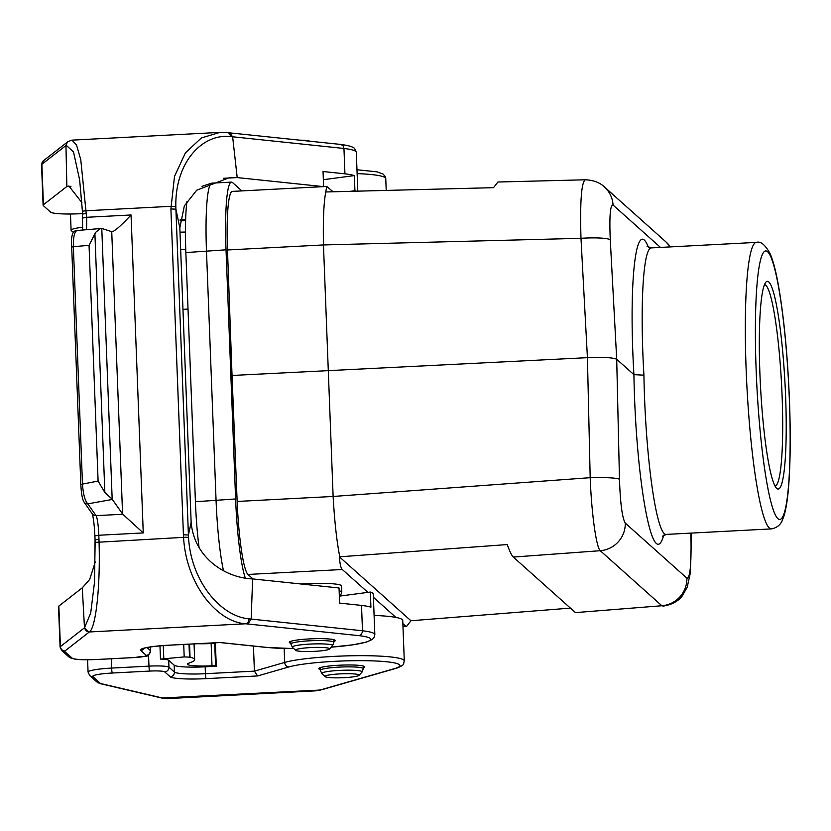 <?xml version="1.0" encoding="UTF-8"?>
<svg xmlns="http://www.w3.org/2000/svg" width="831" height="831" viewBox="0 0 831 831"><rect width="100%" height="100%" fill="white"/><g stroke="black" fill="none" stroke-linecap="round" stroke-linejoin="round"><path stroke-width="1.25" d="M179.995 232.171A27.797 3.22 177.8 0 0 185.448 232.026M82.768 227.237A26.893 3.116 177.8 0 0 71.092 230.27A26.893 3.116 177.8 0 0 71.3 230.634L73.46 232.566M180.078 220.817A27.797 3.22 177.8 0 0 185.614 220.651M168.693 660.281L174.178 665.174A27.797 3.22 177.8 0 0 205.174 666.805L216.278 666.223L215.561 665.579L212.009 665.766A21.97 2.545 -2.2 0 1 187.339 664.187A21.97 2.545 -2.2 0 1 188.408 663.346L191.629 662.068A62.761 7.271 177.8 0 0 194.662 659.689A62.761 7.271 177.8 0 0 190.05 657.155L184.191 656.916L160.591 659.097A17.929 2.078 -2.2 0 1 168.693 660.281L168.963 667.179L174.437 672.071A27.797 3.22 177.8 0 0 205.434 673.702L254.411 671.136L284.69 662.421A62.761 7.271 -2.2 0 1 354.962 655.711A62.761 7.271 -2.2 0 1 404.292 660.915L402.734 620.425A62.761 7.271 177.8 0 0 374.095 615.439M315.022 690.883L321.368 689.668L395.639 668.29A58.274 6.752 177.8 0 0 365.048 660.697A58.274 6.752 177.8 0 0 288.928 666.929L257.6 675.946L254.411 671.136L253.445 646.071M215.561 665.579L214.71 643.329L215.426 643.973L216.278 666.223M320.288 669.537A22.998 2.659 -2.2 0 1 318.772 668.654A22.998 2.659 -2.2 0 1 338.913 665.236A22.998 2.659 -2.2 0 1 364.726 666.888A22.998 2.659 -2.2 0 1 363.282 667.885M162.346 698.165A4.487 4.082 -77.3 0 0 163.572 698.258L167.343 698.611L315.354 690.862L322.407 689.543L396.834 668.114C405.507 664.551 403.014 664.322 404.292 660.915M161.692 697.998L319.904 690.073A4.487 3.999 74.5 0 0 320.995 689.927M321.379 689.668L322.428 689.512M395.639 668.29L396.719 668.145M185.635 219.748A21.97 2.545 -2.2 0 1 180.223 219.664M214.71 643.329L211.147 643.516A21.97 2.545 -2.2 0 1 197.591 643.713M339.141 590.789A31.381 3.636 -2.2 0 1 341.801 592.129L341.562 585.969A31.381 3.636 177.8 0 0 301.31 584.016M253.008 578.958L247.97 574.45A67.238 7.957 87 0 1 237.147 501.457L333.127 496.46C334.54 521.307 336.752 541.417 339.775 556.801L339.391 556.832C339.869 563.896 340.845 568.124 342.31 569.515L247.97 574.45M402.952 626.159L405.559 626.023L402.858 623.603M395.94 617.423L373.399 597.281M367.894 592.368L342.31 569.515M333.106 191.784L326.739 186.456L325.762 191.971C323.737 202.66 322.979 220.308 323.467 244.916L333.127 496.429M570.419 608.105L410.93 620.747L339.391 556.832M405.559 626.023L406.598 626.429L410.93 620.747M326.739 186.456L232.316 191.4A67.238 7.957 87 0 0 227.486 249.965L232.036 375.467L587.424 357.662L580.983 238.31C579.955 202.328 581.347 182.81 585.169 179.787L585.232 179.787M232.036 375.467L237.147 501.457M660.468 247.42L613.06 205.06A26.893 26.53 -48.2 0 0 604.334 186.861C603.233 185.822 597.51 180.161 585.169 179.787L497.894 182.02L493.521 187.671L325.762 191.971M339.775 556.801L507.232 544.565C509.777 551.504 511.792 555.669 513.288 557.061L575.457 612.603L661.86 605.747L600.252 550.704A26.893 26.53 -48.2 0 0 625.276 523.115L686.894 578.168A26.893 26.53 131.8 0 1 661.86 605.747L575.457 612.603M663.003 606.142L662.92 606.152C676.392 604.179 681.399 597.011 682.064 596.191L687.216 587.247L690.197 573.608L691.257 543.651A26.893 3.511 178.9 0 0 691.049 543.225L690.852 533.118M227.486 249.965L323.467 244.937L580.983 238.31A26.893 3.625 -3.1 0 1 610.276 239.92L616.706 359.272L633.918 374.646C628.423 281.74 635.985 215.416 648.419 247.306M604.334 186.861L665.943 241.904A26.893 26.53 -48.2 0 1 670.285 246.9M333.127 496.46L590.187 477.68L587.424 357.662C603.462 357.05 613.226 357.579 616.706 359.272L619.469 479.29A26.893 2.607 178.7 0 0 590.187 477.68C591.485 512.924 596.253 547.473 600.252 550.704L513.288 557.061M651.525 247.887C643.236 247.108 639.777 305.019 643.921 375.165C645.303 457.268 656.604 536.951 666.514 534.385L771.376 528.9A143.451 16.984 -93 0 1 746.913 386.54A143.451 16.984 -93 0 1 756.376 242.392L651.525 247.887L647.069 246.402M785.617 396.657A104 12.309 -93 0 1 776.705 488.379A104 12.309 -93 0 1 760.469 385.823A104 12.309 -93 0 1 765.902 282.145A104 12.309 -93 0 1 785.617 396.657M643.921 375.165L633.918 374.646C635.694 481.222 652.979 574.314 663.73 535.164M775.043 486.062A100.863 11.946 87 0 0 782.116 396.48A100.863 11.946 87 0 0 764.499 284.618M300.126 140.179A17.035 1.974 -2.2 0 1 309.724 141.187M344.159 677.66A17.035 1.974 177.8 0 0 358.971 675.364A17.035 1.974 177.8 0 0 341.977 673.806A17.035 1.974 177.8 0 0 325.16 676.663A17.035 1.974 177.8 0 0 344.159 677.66M241.873 190.901L232.545 182.571A76.203 9.027 87 0 0 231.465 182.103A76.203 9.027 87 0 0 226.032 249.799L235.609 498.964A76.203 9.027 87 0 0 245.353 578.137M223.477 570.637A76.203 9.027 -93 0 1 216.05 499.982L206.472 250.827A76.203 9.027 -93 0 1 211.625 183.184A76.203 9.027 -93 0 1 211.905 183.132L231.465 182.103M199.097 547.847A70.438 8.341 -93 0 1 195.42 501.737L185.853 252.572A70.438 8.341 -93 0 1 186.985 201.195M314.7 651.338A17.035 1.974 177.8 0 0 329.512 649.042A17.035 1.974 177.8 0 0 312.518 647.494A17.035 1.974 177.8 0 0 295.701 650.341A17.035 1.974 177.8 0 0 314.7 651.338M290.819 643.215A22.998 2.659 -2.2 0 1 289.313 642.332A22.998 2.659 -2.2 0 1 312.186 638.79A22.998 2.659 -2.2 0 1 335.267 640.576A22.998 2.659 -2.2 0 1 333.823 641.563M82.508 213.598L80.586 213.702A26.893 3.116 177.8 0 1 50.587 212.134L43.316 205.621A26.893 3.116 177.8 0 1 43.108 205.257A26.893 3.116 177.8 0 1 43.43 204.748L66.854 186.508L65.95 145.508L67.311 142.246M179.828 227.808L175.902 209.204L188.419 535.019L191.14 522.346L179.828 227.808L184.326 205.953L196.687 190.216L229.585 177.616M373.275 594.103A62.761 7.271 177.8 0 0 370.335 592.046L370.917 607.181A62.761 7.271 177.8 0 0 361.516 605.404L362.482 630.76A62.761 7.271 -2.2 0 1 374.833 634.593L373.275 594.103M361.516 605.404L339.619 603.109L339.038 587.974L252.614 578.916L251.17 619.085L362.482 630.76L362.347 632.256L360.966 634.749L359.117 635.663L247.867 623.998L251.17 619.085L248.957 618.804C221.815 616.768 191.14 582.562 188.533 537.522L188.419 535.019L183.422 534.759L170.906 208.934L175.902 209.204L175.829 206.68C174.957 161.287 203.242 133.24 230.436 136.627L232.638 136.793L237.199 177.585L323.446 186.632M370.335 592.046L340.139 596.045M89.073 632.173L84.482 627.821L90.714 613.018L94.495 582.386L95.077 539.901L98.962 539.174L99.055 541.781C100.437 585.668 95.949 627.966 89.364 631.965L64.995 650.933A4.487 4.394 -127.9 0 1 60.403 646.57A26.893 3.116 -2.2 0 0 60.081 647.079L58.523 606.588A26.893 3.116 -2.2 0 1 58.845 606.079L60.403 646.57L84.482 627.821L82.279 587.829L58.845 606.079M82.279 587.829L89.675 579.467L95.264 561.953M191.14 522.346C194.319 558.827 226.686 578.023 252.614 578.916M247.867 623.998L245.706 623.78C217.618 622.211 186.289 585.19 183.547 537.356L183.422 534.759M80.846 484.411L98.1 481.076L104.851 492.523L112.175 499.161L101.777 228.421L100.073 228.785L95.669 232.337L89.052 245.353L73.357 246.672L82.466 483.881C83.193 494.31 84.97 500.958 87.795 503.856L96.074 515.646L122.791 514.254L112.341 499.441L87.795 503.856A4.487 4.373 -35.1 0 1 84.014 502.069M71.736 247.202L71.705 247.139C70.812 235.994 72.577 230.447 77.023 230.509L101.777 228.421L112.112 231.818C115.187 230.841 121.503 225.232 131.049 214.969L143.264 532.92L98.816 535.247L98.962 539.174M323.352 179.693L354.338 175.59A62.761 7.271 -2.2 0 0 344.927 173.814L343.961 148.458L232.638 136.783L229.657 132.804M354.338 175.59L354.92 190.725A62.761 7.271 -2.2 0 1 356.156 191.192M350.194 191.348L354.92 190.725M323.623 186.622L323.041 171.518L344.927 173.814M223.487 178.301L237.199 177.585L230.28 177.574M81.895 202.608L68.921 186.03L66.854 186.508L70.988 186.289M170.906 208.934L174.5 176.421L185.438 152.821L201.382 137.946L219.997 132.378M219.509 132.409L71.985 140.138L76.535 145.01L80.763 159.666L86.601 217.296L131.049 214.969M82.435 211.406L79.651 179.984L73.523 151.98L66.251 145.321L41.872 164.268L43.43 204.748M86.445 213.359L82.56 214.086L82.446 211.521M122.791 514.254L143.264 532.92M77.013 230.509C74.478 231.537 73.263 236.928 73.357 246.672L71.705 247.139L80.815 484.348C81.313 493.687 82.373 499.576 83.993 502.028L92.272 513.818A4.487 4.373 -35.1 0 0 96.074 515.646A17.929 2.119 -93 0 1 98.816 535.247L94.89 535.912L95.077 539.901M248.957 618.804A4.487 3.417 -84.3 0 1 245.706 623.78L89.364 631.965A4.487 4.384 -126.1 0 1 84.772 627.571M66.251 145.321A4.487 4.384 -126.1 0 1 67.997 141.613A4.487 4.384 -126.1 0 1 68.028 141.582L67.737 141.8M64.995 650.933A22.416 2.597 177.8 0 0 64.901 651.66L72.183 658.162A22.416 2.597 177.8 0 0 97.175 659.471L134.518 657.518A13.452 1.558 177.8 0 0 146.183 655.337L140.709 650.434A32.274 3.74 -2.2 0 1 168.724 645.199L219.716 642.529M226.832 132.576A4.487 3.417 95.7 0 1 227.497 132.576A4.487 3.417 95.7 0 1 230.436 136.627M228.992 132.794L340.897 144.449L343.078 145.778L343.961 148.458A62.761 7.271 177.8 0 1 356.302 152.291L357.797 191.151M340.243 144.459L340.897 144.449C354.131 146.194 354.733 148.77 354.64 148.593L356.302 152.291M174.385 644.929L165.525 645.417M111.261 658.765L111.624 668.082L148.967 666.13L148.531 654.994M356.977 169.753L377.035 171.84L382.987 174.001L385.189 176.401L385.761 178.613A62.761 7.271 177.8 0 0 357.122 173.617M180.67 249.674L185.739 249.414M188.024 309.08L182.965 309.34M288.928 666.929A4.487 4.03 73.9 0 1 284.69 662.421L284.16 648.471M257.6 675.946L206.161 678.647A4.487 0.53 87 0 1 205.434 673.702L205.174 666.805M206.161 678.647A32.274 3.74 -2.2 0 1 170.168 676.756A4.487 4.425 131.8 0 0 174.437 672.071L174.178 665.174M149.684 671.074A4.487 0.53 87 0 1 148.967 666.13A17.929 2.078 -2.2 0 1 168.963 667.179A4.487 4.425 131.8 0 1 164.683 671.864A13.452 1.558 177.8 0 0 149.684 671.074L112.351 673.027A22.416 2.597 177.8 0 0 92.895 676.663L100.167 683.165A22.416 2.597 177.8 0 0 101.797 683.809L162.866 698.102M170.168 676.756L164.683 671.864M87.598 659.762L88.065 672.082A26.893 3.116 -2.2 0 1 111.624 668.082A4.487 0.53 87 0 0 112.351 673.027M167.363 698.622L162.409 698.185L100.603 683.726A4.487 4.103 -76.8 0 0 101.797 683.809M100.603 683.726L97.009 682.064A4.487 4.425 -48.2 0 0 100.167 683.165M97.009 682.064L89.738 675.561A4.487 4.425 -48.2 0 0 92.895 676.663M212.009 665.766L211.147 643.516M190.05 657.155L189.551 644.139M189.51 657.02L189.011 644.17M184.191 656.916L183.713 644.441M163.78 658.329L163.291 645.573M619.469 479.29C620.31 503.524 622.253 518.129 625.276 523.115M686.894 578.168C689.823 578.501 691.205 566.856 691.049 543.225M613.06 205.06C610.214 204.717 609.279 216.33 610.276 239.92M789.377 400.023A134.487 15.924 87 0 0 760.022 262.16A134.487 15.924 87 0 0 768.904 493.354A134.487 15.924 87 0 0 789.377 400.023M339.162 667.116A21.513 2.493 -2.2 0 1 363.313 668.664L361.994 672.144A20.204 2.337 177.8 0 0 339.443 670.409A20.204 2.337 177.8 0 0 321.898 673.681L320.309 670.316A21.513 2.493 -2.2 0 1 339.162 667.116M226.032 249.799L185.853 252.572M235.609 498.964L195.42 501.737M309.693 640.794A21.513 2.493 -2.2 0 1 333.854 642.342L332.535 645.822A20.204 2.337 177.8 0 0 309.984 644.087A20.204 2.337 177.8 0 0 292.439 647.359L290.85 643.994A21.513 2.493 -2.2 0 1 309.693 640.794M341.801 592.129L340.419 595.744A30.061 3.48 177.8 0 0 339.287 594.373M147.004 647.567L150.463 650.652L150.318 646.975M220.163 642.508L267.094 647.432A58.274 6.752 177.8 0 0 293.748 648.564M374.833 634.593L374.428 636.847L372.402 639.413L366.554 642.041L353.113 644.783L331.289 647.152A58.274 6.752 177.8 0 0 359.117 635.663M175.829 206.68L170.833 206.327L86.331 210.752A4.487 0.53 -2.8 0 0 82.414 211.458M95.035 539.849L95.129 542.404L183.547 537.356A4.487 0.53 -3.4 0 1 188.533 537.522M104.851 492.523L94.9 233.573M98.1 481.076L89.052 245.353M122.583 514.025L111.738 231.756M146.183 655.337A4.487 4.425 -48.2 0 0 150.463 650.652A17.929 2.078 -2.2 0 1 150.598 650.891L150.453 646.954M67.623 141.883L43.544 160.643A4.487 4.394 -127.9 0 0 41.872 164.268A26.893 3.116 177.8 0 0 41.55 164.777L43.108 205.257M82.705 218.023L86.601 217.296A17.929 2.119 -93 0 1 86.393 229.72M94.921 535.974L94.89 535.912C94.298 524.579 93.384 517.152 92.148 513.631M64.901 651.66A4.487 4.425 131.8 0 1 61.743 650.548L69.025 657.051L74.458 659.066C77.688 659.419 80.233 660.105 97.237 659.502A4.487 0.53 87 0 0 97.3 659.461M72.183 658.162A4.487 4.425 131.8 0 1 69.025 657.051M97.175 659.471A4.487 0.53 87 0 0 97.237 659.502L134.58 657.55A4.487 0.53 87 0 0 134.643 657.508M134.518 657.518A4.487 0.53 87 0 0 134.58 657.55C149.642 654.88 147.077 658.692 150.598 650.891M140.709 650.434A4.487 4.425 -48.2 0 0 144.365 648.201M267.094 647.432A4.487 3.469 96 0 1 266.46 647.432L293.79 648.596M385.761 178.613L386.218 190.424M71.092 230.27L70.469 214.003M89.738 675.561L88.065 672.082M194.662 659.689L194.059 643.9M160.466 658.952L159.968 645.843M406.598 626.429L402.973 626.616M691.049 533.107L691.257 543.651M670.378 246.9L665.943 241.904M662.432 536.182L666.514 534.385M771.376 528.9C776.549 527.945 780.132 525.223 782.137 520.746L784.017 515.843C786.344 508.042 788.006 496.533 788.993 481.326C790.468 458.587 790.624 431.528 789.45 400.147C787.674 356.759 784.152 319.384 778.886 288.025C776.31 272.921 773.453 261.599 770.306 254.047C765.289 244.823 760.645 240.938 756.376 242.392M320.215 667.657L320.309 670.316M363.22 666.005L363.313 668.664M358.971 675.364L361.994 672.144M325.16 676.663L321.898 673.681M202.016 186.331L211.625 183.184M339.38 596.845L340.419 595.744M290.746 641.345L290.85 643.994M333.75 639.693L333.854 642.342M329.512 649.042L332.535 645.822M295.701 650.341L292.439 647.359M95.129 542.404L94.495 582.396M60.081 647.079L61.743 650.548M82.653 230.031L82.414 211.469L79.651 179.963M143.711 648.222L143.244 648.606C145.695 647.37 154.202 646.238 168.786 645.23L219.935 642.55M71.985 140.127L68.028 141.592M219.872 642.55L266.46 647.432M43.544 160.643L41.55 164.777M229.616 132.783L219.976 132.378"/></g></svg>
